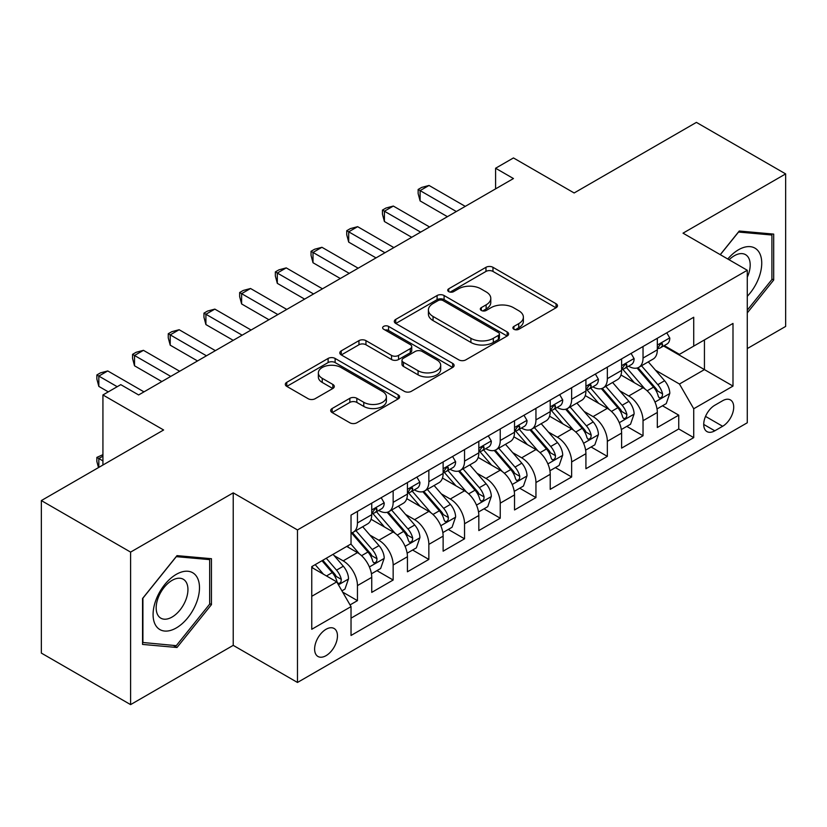 <?xml version="1.0" encoding="UTF-8"?>
<svg xmlns="http://www.w3.org/2000/svg" width="827" height="827" viewBox="0 0 827 827"><rect width="100%" height="100%" fill="white"/><g stroke="black" fill="none" stroke-linecap="round" stroke-linejoin="round"><path stroke-width="1.24" d="M513.908 329.26A3.473 2.005 0 0 0 518.818 329.26L556.044 307.768A4.952 2.863 0 0 0 557.501 305.742A4.952 2.863 0 0 0 556.044 303.726L492.975 267.307A4.952 2.863 0 0 0 485.966 267.307L448.741 288.799A3.473 2.005 0 0 0 447.717 290.215A3.473 2.005 0 0 0 448.741 291.631A3.473 2.005 0 0 0 453.641 291.631L458.458 288.85A15.858 9.159 0 0 1 480.89 288.85L486.142 291.89A15.858 9.159 0 0 1 490.783 298.361A15.858 9.159 0 0 1 486.142 304.832L481.324 307.613A3.473 2.005 0 0 0 480.311 309.029A3.473 2.005 0 0 0 481.324 310.445A3.473 2.005 0 0 0 486.235 310.445L491.052 307.665A15.858 9.159 0 0 1 513.474 307.665L518.725 310.704A15.858 9.159 0 0 1 523.377 317.175A15.858 9.159 0 0 1 518.725 323.646L513.908 326.427A3.473 2.005 0 0 0 512.895 327.843A3.473 2.005 0 0 0 513.908 329.26L513.908 326.427M326.045 655.666A16.158 9.324 120 0 0 336.589 641.432A16.158 9.324 120 0 0 334.118 628.489A16.158 9.324 120 0 0 326.045 629.285A16.158 9.324 120 0 0 315.49 643.52A16.158 9.324 120 0 0 317.961 656.473A16.158 9.324 120 0 0 326.045 655.666M332.144 408.517A4.952 2.863 0 0 0 330.686 410.533A4.952 2.863 0 0 0 332.144 412.559L349.842 422.773A4.952 2.863 0 0 0 356.84 422.773L398.19 398.903A4.952 2.863 0 0 0 399.648 396.888A4.952 2.863 0 0 0 398.19 394.861L335.121 358.442A4.952 2.863 0 0 0 328.112 358.442L286.762 382.322A4.952 2.863 0 0 0 285.315 384.338A4.952 2.863 0 0 0 286.762 386.364L308.14 398.707A4.952 2.863 0 0 0 315.149 398.707L332.847 388.483A4.952 2.863 0 0 0 334.294 386.467A4.952 2.863 0 0 0 332.847 384.441L322.241 378.321A13.253 7.65 0 0 1 318.364 372.915A13.253 7.65 0 0 1 326.541 365.844A13.253 7.65 0 0 1 340.993 367.498L382.508 391.471A13.253 7.65 0 0 1 386.395 396.888A13.253 7.65 0 0 1 378.208 403.958A13.253 7.65 0 0 1 363.766 402.294L356.84 398.304A4.952 2.863 0 0 0 349.842 398.304L332.144 408.517L332.144 412.559M747.277 348.58L785.65 326.427L785.65 173.908L696.406 122.386L574.145 192.97L513.453 157.936L495.6 168.243L513.453 178.549L138.626 394.955L120.773 384.648L102.93 394.955L102.93 465.022M130.594 552.105L130.594 704.614L233.224 645.36L233.224 492.851L130.594 552.105L41.35 500.573L163.612 429.988L102.93 394.955M233.224 492.851L297.482 529.942L747.277 270.264L747.277 422.773L297.482 682.461L297.482 529.942M785.65 173.908L683.019 233.162L747.277 270.264M458.809 359.859A4.952 2.863 0 0 0 465.818 359.859L507.168 335.989A4.952 2.863 0 0 0 508.615 333.963A4.952 2.863 0 0 0 507.168 331.947L444.099 295.528A4.952 2.863 0 0 0 437.09 295.528L395.74 319.398A4.952 2.863 0 0 0 394.293 321.424A4.952 2.863 0 0 0 395.74 323.45L458.809 359.859M385.041 330.014A3.473 2.005 0 0 1 388.556 330.5L388.556 326.386L452.679 363.404A4.952 2.863 0 0 1 454.126 365.42A4.952 2.863 0 0 1 452.679 367.446L411.329 391.316A4.952 2.863 0 0 1 404.32 391.316L341.251 354.907L341.251 350.855A4.952 2.863 0 0 0 339.804 352.881A4.952 2.863 0 0 0 341.251 354.907M341.251 350.855L358.949 340.641A4.952 2.863 0 0 1 365.958 340.641L391.533 355.414A4.952 2.863 0 0 0 398.542 355.414L410.285 348.632A4.952 2.863 0 0 0 411.732 346.616A4.952 2.863 0 0 0 410.285 344.59L383.656 329.218A3.473 2.005 0 0 1 382.632 327.802A3.473 2.005 0 0 1 384.772 325.952A3.473 2.005 0 0 1 388.556 326.386M130.594 704.614L41.35 653.092L41.35 500.573M350.048 604.919L357.45 600.64L342.636 592.091M334.211 555.682L343.174 560.861A20.189 11.661 60 0 1 357.45 585.599L371.736 577.349L371.736 592.39L393.156 580.027L376.905 570.651M369.907 535.079L378.869 540.248A20.189 11.661 60 0 1 393.156 564.986L407.432 556.736L407.432 571.788L428.851 559.424L412.611 550.038M405.612 514.466L414.575 519.645A20.189 11.661 60 0 1 428.851 544.373L443.127 536.134L443.127 551.175L464.547 538.811L448.306 529.435M441.308 493.853L450.27 499.032A20.189 11.661 60 0 1 464.547 523.76L478.823 515.521L478.823 530.562L500.242 518.198L484.002 508.822M477.003 473.251L485.966 478.419A20.189 11.661 60 0 1 500.242 503.157L514.528 494.908L514.528 509.959L535.948 497.585L519.697 488.209M512.699 452.638L521.661 457.807A20.189 11.661 60 0 1 535.948 482.544L550.224 474.295L550.224 489.346L571.643 476.983L555.403 467.606M548.404 432.025L557.367 437.204A20.189 11.661 60 0 1 571.643 461.931L585.919 453.692L585.919 468.733L607.338 456.37L591.098 446.993M584.1 411.422L593.062 416.591A20.189 11.661 60 0 1 607.338 441.329L621.615 433.079L621.615 448.12L643.034 435.757L643.034 420.716A20.189 11.661 -120 0 0 628.758 395.978L619.795 390.809M626.794 426.381L643.034 435.757M371.736 577.349A20.189 11.661 -120 0 0 357.45 552.622L346.74 546.43M407.432 556.736A20.189 11.661 -120 0 0 393.156 532.009L371.075 519.263M443.127 536.134A20.189 11.661 -120 0 0 428.851 511.396L406.77 498.65M478.823 515.521A20.189 11.661 -120 0 0 464.547 490.783L442.476 478.037M514.528 494.908A20.189 11.661 -120 0 0 500.242 470.181L478.171 457.434M550.224 474.295A20.189 11.661 -120 0 0 535.948 449.568L513.867 436.821M585.919 453.692A20.189 11.661 -120 0 0 571.643 428.955L549.562 416.208M621.615 433.079A20.189 11.661 -120 0 0 607.338 408.352L585.258 395.606M722.643 400.723L714.786 405.261A15.651 9.035 120 0 0 704.563 419.051A15.651 9.035 120 0 0 706.961 431.591A15.651 9.035 120 0 0 714.786 430.815L722.643 426.277A15.651 9.035 120 0 0 732.867 412.487A15.651 9.035 120 0 0 730.468 399.948A15.651 9.035 120 0 0 722.643 400.723M311.758 596.308L336.754 581.888L351.03 606.615L351.03 635.467L693.729 437.617L693.729 408.755L679.453 384.028L655.491 370.196M351.03 606.615L311.758 629.285L311.758 566.629L351.03 543.959L351.03 515.107L693.729 317.248L693.729 346.11L732.991 323.429L732.991 386.085L693.729 408.755M378.683 510.466L378.869 510.569A20.189 11.661 60 0 0 388.969 511.572L403.245 503.333A20.189 11.661 -120 0 0 407.432 494.081L407.432 482.544M414.389 489.853L414.575 489.966A20.189 11.661 60 0 0 424.664 490.959L438.951 482.72A20.189 11.661 -120 0 0 443.127 473.478L443.127 461.931M450.084 469.24L450.27 469.354A20.189 11.661 60 0 0 460.37 470.356L474.646 462.107A20.189 11.661 -120 0 0 478.823 452.865L478.823 441.318M485.78 448.637L485.966 448.741A20.189 11.661 60 0 0 496.066 449.743L510.342 441.494A20.189 11.661 -120 0 0 514.528 432.252L514.528 420.716M521.475 428.024L521.661 428.138A20.189 11.661 60 0 0 531.761 429.13L546.037 420.891A20.189 11.661 -120 0 0 550.224 411.65L550.224 400.103M557.171 407.411L557.367 407.525A20.189 11.661 60 0 0 567.456 408.528L581.743 400.278A20.189 11.661 -120 0 0 585.919 391.037L585.919 379.49M592.876 386.809L593.062 386.912A20.189 11.661 60 0 0 603.162 387.915L617.438 379.665A20.189 11.661 -120 0 0 621.615 370.424L621.615 358.887M351.03 618.162L678.74 428.955L678.74 415.154L657.32 427.518L657.32 412.466A20.189 11.661 -120 0 0 643.034 387.739L620.963 374.993M628.572 366.196L628.758 366.299A20.189 11.661 -120 0 0 638.857 367.302A20.189 11.661 -120 0 0 643.034 358.06L643.034 346.513M638.857 367.302L653.134 359.063A20.189 11.661 -120 0 0 657.32 349.811L657.32 338.274M357.45 511.396L357.45 522.943A20.189 11.661 60 0 1 353.274 532.185A20.189 11.661 60 0 1 351.03 533.001M353.274 532.185L367.55 523.936A20.189 11.661 -120 0 0 371.736 514.694L371.736 503.157M393.156 490.783L393.156 502.33A20.189 11.661 60 0 1 388.969 511.572M428.851 470.181L428.851 481.717A20.189 11.661 60 0 1 424.664 490.959M464.547 449.568L464.547 461.104A20.189 11.661 60 0 1 460.37 470.356M500.242 428.955L500.242 440.502A20.189 11.661 60 0 1 496.066 449.743M535.948 408.342L535.948 419.889A20.189 11.661 60 0 1 531.761 429.13M571.643 387.739L571.643 399.276A20.189 11.661 60 0 1 567.456 408.528M607.338 367.126L607.338 378.673A20.189 11.661 60 0 1 603.162 387.915M607.338 441.329L607.338 456.37M571.643 461.931L571.643 476.983M535.948 482.544L535.948 497.585M500.242 503.157L500.242 518.198M464.547 523.76L464.547 538.811M428.851 544.373L428.851 559.424M393.156 564.986L393.156 580.027M357.45 585.599L357.45 600.64M336.754 581.888L311.758 567.456M679.453 384.028L704.439 369.597L704.439 339.918L732.991 323.429M663.554 345.996L732.991 386.085M664.267 345.583L679.453 354.349L693.729 346.11M233.224 645.36L297.482 682.461M495.6 168.243L495.6 188.845M662.489 405.768L678.74 415.154M678.74 428.955L693.729 437.617M747.277 312.895L773.69 280.033L773.69 234.103L739.245 231.022L720.245 254.654M142.554 644.419L176.999 647.5L211.454 604.64L211.454 558.711L176.999 555.63L142.554 598.49L142.554 644.419M771.911 279.009L773.69 280.033M209.665 603.617L211.454 604.64M173.36 645.391L176.999 647.5M515.293 329.756L518.725 327.771A15.858 9.159 0 0 0 523.377 321.3L523.377 317.175M490.783 298.361L490.783 302.486A15.858 9.159 0 0 1 486.142 308.957L482.71 310.942M555.982 307.809L492.975 271.432A4.952 2.863 0 0 0 485.966 271.432L450.126 292.127M507.096 336.031L444.099 299.653A4.952 2.863 0 0 0 437.09 299.653L395.802 323.481M498.402 335.38A3.473 2.005 0 0 0 499.425 333.963A3.473 2.005 0 0 0 498.402 332.547L443.045 300.583A3.473 2.005 0 0 0 438.134 300.583L433.059 303.519A15.858 9.159 0 0 0 428.417 309.991A15.858 9.159 0 0 0 433.059 316.472L470.904 338.315A15.858 9.159 0 0 0 493.326 338.315L498.402 335.38L498.402 339.504A3.473 2.005 0 0 0 499.425 338.088L499.425 333.963M428.417 309.991L428.417 314.115A15.858 9.159 0 0 0 433.059 320.587L433.059 316.472M498.402 339.504L493.326 342.44A15.858 9.159 0 0 1 470.904 342.44L433.059 320.587M341.324 354.948L358.949 344.766L358.949 340.641M411.732 346.616L411.732 350.731A4.952 2.863 0 0 1 410.285 352.757L398.542 359.538A4.952 2.863 0 0 1 391.533 359.538L365.958 344.766A4.952 2.863 0 0 0 358.949 344.766M388.556 330.5L452.617 367.488M418.08 370.734A13.253 7.65 0 0 0 432.521 372.398A13.253 7.65 0 0 0 440.708 365.327A13.253 7.65 0 0 0 436.821 359.91L422.194 351.465A4.952 2.863 0 0 0 415.185 351.465L403.452 358.246A4.952 2.863 0 0 0 401.994 360.262A4.952 2.863 0 0 0 403.452 362.288L418.08 370.734L418.08 374.858A13.253 7.65 0 0 0 432.521 376.512A13.253 7.65 0 0 0 440.708 369.442L440.708 365.327M401.994 360.262L401.994 364.387A4.952 2.863 0 0 0 403.452 366.413L403.452 362.288M418.08 374.858L403.452 366.413M386.395 396.888L386.395 401.002A13.253 7.65 0 0 1 378.208 408.073A13.253 7.65 0 0 1 363.766 406.419L356.84 402.418A4.952 2.863 0 0 0 349.842 402.418L332.206 412.601M318.364 372.915L318.364 377.029A13.253 7.65 0 0 0 322.241 382.446L322.241 378.321M332.774 388.525L322.241 382.446M398.128 398.945L335.121 362.567A4.952 2.863 0 0 0 328.112 362.567L286.835 386.405M657.02 408.931L666.242 403.607L669.808 393.301A13.377 7.722 -120 0 0 664.598 380.74L648.285 361.854M645.019 389.041L626.38 367.457M634.412 382.756L623.589 370.227A32.057 18.504 -120 0 0 622.597 369.121M637.038 368.025L653.537 387.129A13.377 7.722 60 0 1 658.302 396.35L659.274 397.932L661.083 397.673L662.293 396.205L662.582 393.869A13.377 7.722 -120 0 0 657.816 384.658L641.504 365.772M638.01 367.715L655.728 388.245A6.812 3.939 60 0 1 657.455 390.902L662.582 393.869M666.779 332.816L669.808 338.067A13.377 7.722 60 0 1 667.038 343.98L660.256 347.898A13.377 7.722 -120 0 0 662.582 344.818L662.303 343.629L660.628 343.97L658.302 347.288A13.377 7.722 60 0 1 657.32 349.201M456.339 211.526L420.106 190.603L429.027 185.455L465.26 206.368M657.765 348.529L657.816 348.529A13.377 7.722 -120 0 0 660.256 347.898M447.417 216.674L420.106 200.909L420.106 190.603L418.142 189.466L421.708 187.409L429.027 185.455M420.106 200.909L418.142 193.59L418.142 189.466M747.277 296.314A32.811 18.949 120 0 0 761.305 258.251A32.811 18.949 120 0 0 738.532 249.754A32.811 18.949 120 0 0 727.781 259.006M747.277 277.21A22.463 12.974 120 0 0 745.54 254.654A22.463 12.974 120 0 0 734.304 255.76A22.463 12.974 120 0 0 729.114 259.771M720.317 254.695L738.532 232.046L771.911 235.023L771.911 279.526L747.277 310.166M769.699 233.752L771.911 235.023M196.381 602.945A32.811 18.949 120 0 0 187.894 571.25A32.811 18.949 120 0 0 156.189 599.358A32.811 18.949 120 0 0 164.687 631.053A32.811 18.949 120 0 0 196.381 602.945M185.817 599.947A22.463 12.974 120 0 0 183.294 579.262A22.463 12.974 120 0 0 158.308 597.487A22.463 12.974 120 0 0 160.831 618.172A22.463 12.974 120 0 0 185.817 599.947M142.906 642.672L142.906 598.169L176.285 556.654L209.665 559.631L209.665 604.134L176.285 645.66L142.554 642.465M207.453 558.359L209.665 559.631M621.315 429.544L630.546 424.22L634.113 413.913A13.377 7.722 -120 0 0 628.902 401.353L612.59 382.467M609.323 409.654L590.685 388.07M598.717 403.369L587.894 390.84A32.057 18.504 -120 0 0 586.901 389.724M601.343 388.638L617.831 407.742A13.377 7.722 60 0 1 622.607 416.953L623.579 418.545L625.388 418.286L626.597 416.818L626.887 414.482A13.377 7.722 -120 0 0 622.121 405.271L605.809 386.385M602.304 388.328L620.033 408.848A6.812 3.939 60 0 1 621.749 411.515L626.887 414.482M585.619 450.157L594.84 444.823L598.417 434.526A13.377 7.722 -120 0 0 593.207 421.956L576.895 403.08M573.628 430.267L554.979 408.683M563.022 423.982L552.198 411.453A32.057 18.504 -120 0 0 551.206 410.337M565.637 409.251L582.136 428.345A13.377 7.722 60 0 1 586.912 437.566L587.883 439.147L589.692 438.899L590.902 437.431L591.191 435.095A13.377 7.722 -120 0 0 586.426 425.874L570.113 406.987M566.609 408.941L584.338 429.461A6.812 3.939 60 0 1 586.054 432.128L591.191 435.095M549.924 470.759L559.145 465.436L562.711 455.129A13.377 7.722 -120 0 0 557.501 442.569L541.199 423.682M537.932 450.87L519.284 429.285M527.316 444.585L516.503 432.066A32.057 18.504 -120 0 0 515.51 430.95M529.942 429.854L546.44 448.958A13.377 7.722 60 0 1 551.206 458.179L552.178 459.76L553.987 459.502L555.196 458.034L555.496 455.698A13.377 7.722 -120 0 0 550.72 446.487L534.418 427.6M530.913 429.544L548.642 450.074A6.812 3.939 60 0 1 550.358 452.741L555.496 455.698M514.229 491.372L523.45 486.049L527.016 475.742A13.377 7.722 -120 0 0 521.806 463.182L505.493 444.295M502.227 471.483L483.588 449.898M491.62 465.198L480.797 452.669A32.057 18.504 -120 0 0 479.805 451.552M494.246 450.467L510.745 469.571A13.377 7.722 60 0 1 515.51 478.781L516.482 480.373L518.291 480.115L519.501 478.647L519.79 476.311A13.377 7.722 -120 0 0 515.025 467.1L498.712 448.213M495.218 450.157L512.936 470.677A6.812 3.939 60 0 1 514.663 473.344L519.79 476.311M631.073 353.418L634.113 358.68A13.377 7.722 60 0 1 631.342 364.593L624.561 368.511A13.377 7.722 -120 0 0 626.887 365.431L626.608 364.242L624.933 364.573L622.607 367.901A13.377 7.722 60 0 1 621.615 369.803M420.643 232.129L384.41 211.216L393.332 206.057L429.564 226.98M622.069 369.142L622.121 369.142A13.377 7.722 -120 0 0 624.561 368.511M411.712 237.287L384.41 221.522L384.41 211.216L382.446 210.079L386.013 208.022L393.332 206.057M384.41 221.522L382.446 214.203L382.446 210.079M595.378 374.031L598.417 379.283A13.377 7.722 60 0 1 595.647 385.206L588.865 389.124A13.377 7.722 -120 0 0 591.191 386.044L590.912 384.855L589.237 385.186L586.912 388.514A13.377 7.722 60 0 1 585.919 390.416M384.937 252.742L348.705 231.818L357.636 226.67L393.869 247.593M586.364 389.744L586.426 389.744A13.377 7.722 -120 0 0 588.865 389.124M376.016 257.89L348.705 242.125L348.705 231.818L346.74 230.692L350.317 228.624L357.636 226.67M348.705 242.125L346.74 234.806L346.74 230.692M559.683 394.644L562.711 399.896A13.377 7.722 60 0 1 559.941 405.819L553.16 409.727A13.377 7.722 -120 0 0 555.496 406.646L555.206 405.468L553.542 405.799L551.206 409.127A13.377 7.722 60 0 1 550.224 411.029M349.242 273.355L313.009 252.431L321.93 247.283L358.163 268.196M550.668 410.357L550.72 410.357A13.377 7.722 -120 0 0 553.16 409.727M340.321 278.503L313.009 262.738L313.009 252.431L311.045 251.294L314.622 249.237L321.93 247.283M313.009 262.738L311.045 255.419L311.045 251.294M523.987 415.247L527.016 420.509A13.377 7.722 60 0 1 524.246 426.422L517.464 430.34A13.377 7.722 -120 0 0 519.79 427.259L519.511 426.07L517.836 426.401L515.51 429.73A13.377 7.722 60 0 1 514.528 431.632M313.547 293.957L277.314 273.044L286.235 267.886L322.468 288.809M514.973 430.97L515.025 430.97A13.377 7.722 -120 0 0 517.464 430.34M304.625 299.116L277.314 283.351L277.314 273.044L275.35 271.907L278.916 269.85L286.235 267.886M277.314 283.351L275.35 276.032L275.35 271.907M478.523 511.985L487.754 506.662L491.321 496.355A13.377 7.722 -120 0 0 486.111 483.795L469.798 464.908M466.531 492.096L447.893 470.511M455.925 485.811L445.102 473.282A32.057 18.504 -120 0 0 444.109 472.165M458.551 471.08L475.039 490.184A13.377 7.722 60 0 1 479.815 499.394L480.787 500.986L482.596 500.728L483.805 499.26L484.095 496.924A13.377 7.722 -120 0 0 479.329 487.703L463.017 468.826M459.512 470.77L477.241 491.29A6.812 3.939 60 0 1 478.957 493.957L484.095 496.924M488.292 435.86L491.321 441.111A13.377 7.722 60 0 1 488.55 447.035L481.769 450.953A13.377 7.722 -120 0 0 484.095 447.872L483.816 446.683L482.141 447.014L479.815 450.343A13.377 7.722 60 0 1 478.823 452.245M277.851 314.57L241.618 293.657L250.54 288.499L286.773 309.422M479.278 451.573L479.329 451.573A13.377 7.722 -120 0 0 481.769 450.953M268.92 319.729L241.618 303.954L241.618 293.657L239.654 292.52L243.221 290.463L250.54 288.499M241.618 303.954L239.654 296.645L239.654 292.52M442.827 532.598L452.049 527.264L455.625 516.958A13.377 7.722 -120 0 0 450.415 504.398L434.103 485.511M430.836 512.699L412.197 491.124M420.23 506.413L409.406 493.895A32.057 18.504 -120 0 0 408.414 492.778M422.845 491.693L439.344 510.786A13.377 7.722 60 0 1 444.12 520.007L445.091 521.589L446.9 521.341L448.11 519.863L448.399 517.537A13.377 7.722 -120 0 0 443.634 508.316L427.321 489.429M423.817 491.372L441.546 511.903A6.812 3.939 60 0 1 443.262 514.57L448.399 517.537M452.586 456.473L455.625 461.724A13.377 7.722 60 0 1 452.855 467.648L446.073 471.566A13.377 7.722 -120 0 0 448.399 468.475L448.12 467.296L446.446 467.627L444.12 470.956A13.377 7.722 60 0 1 443.127 472.858M242.146 335.183L205.913 314.26L214.844 309.112L251.077 330.025M443.572 472.186L443.634 472.186A13.377 7.722 -120 0 0 446.073 471.566M233.224 340.331L205.913 324.566L205.913 314.26L203.949 313.133L207.525 311.066L214.844 309.112M205.913 324.566L203.949 317.248L203.949 313.133M407.132 553.201L416.353 547.877L419.92 537.571A13.377 7.722 -120 0 0 414.709 525.011L398.407 506.124M395.141 533.312L376.492 511.727M384.524 527.026L373.711 514.497A32.057 18.504 -120 0 0 372.719 513.381M387.15 512.295L403.648 531.399A13.377 7.722 60 0 1 408.414 540.62L409.396 542.202L411.195 541.943L412.404 540.476L412.704 538.139A13.377 7.722 -120 0 0 407.928 528.929L391.626 510.042M388.121 511.985L405.85 532.505A6.812 3.939 60 0 1 407.566 535.172L412.704 538.139M416.891 477.086L419.92 482.337A13.377 7.722 60 0 1 417.159 488.25L410.368 492.168A13.377 7.722 -120 0 0 412.704 489.088L412.425 487.899L410.75 488.24L408.414 491.558A13.377 7.722 60 0 1 407.432 493.471M206.45 355.796L170.217 334.873L179.139 329.725L215.371 350.638M407.876 492.799L407.928 492.799A13.377 7.722 -120 0 0 410.368 492.168M197.529 360.944L170.217 345.179L170.217 334.873L168.253 333.736L171.83 331.679L179.139 329.725M170.217 345.179L168.253 337.861L168.253 333.736M371.437 573.814L380.658 568.49L384.224 558.184A13.377 7.722 -120 0 0 379.014 545.624L362.702 526.737M359.435 553.925L350.896 544.032M348.829 547.639L347.443 546.027M351.454 532.908L367.953 552.012A13.377 7.722 60 0 1 372.719 561.223L373.69 562.815L375.499 562.556L376.709 561.088L377.009 558.752A13.377 7.722 -120 0 0 372.233 549.531L355.92 530.655M352.426 532.598L370.145 553.118A6.812 3.939 60 0 1 371.871 555.785L377.009 558.752M381.195 497.689L384.224 502.95A13.377 7.722 60 0 1 381.454 508.863L374.672 512.781A13.377 7.722 -120 0 0 377.009 509.701L376.719 508.512L375.055 508.843L372.719 512.171A13.377 7.722 60 0 1 371.736 514.074M170.755 376.399L134.522 355.486L143.443 350.328L179.676 371.251M372.181 513.412L372.233 513.412A13.377 7.722 -120 0 0 374.672 512.781M161.834 381.557L134.522 365.792L134.522 355.486L132.558 354.349L136.124 352.292L143.443 350.328M134.522 365.792L132.558 358.473L132.558 354.349M341.923 590.85L344.962 589.093L348.529 578.786A13.377 7.722 -120 0 0 343.319 566.226L333.054 554.338M323.46 574.217L315.201 564.645M313.133 568.252L311.758 566.66M321.982 560.727L332.247 572.615A13.377 7.722 60 0 1 337.023 581.836L337.995 583.417L339.804 583.169L341.013 581.691L341.303 579.365A13.377 7.722 -120 0 0 336.537 570.144L326.272 558.256M322.809 560.251L334.449 573.731A6.812 3.939 60 0 1 336.165 576.398L341.303 579.365M102.93 456.163L98.826 458.53L102.93 460.908M98.485 467.586L96.862 461.518L96.862 457.403L102.93 454.674M96.862 457.403L98.826 458.53L98.826 467.389M117.207 386.705L98.826 376.089L107.748 370.941L143.981 391.864M108.285 391.864L98.826 386.395L98.826 376.089L96.862 374.962L100.429 372.894L107.748 370.941M98.826 386.395L96.862 379.076L96.862 374.962M343.174 560.861L357.45 552.622M378.869 540.248L393.156 532.009M414.575 519.645L428.851 511.396M450.27 499.032L464.547 490.783M485.966 478.419L500.242 470.181M521.661 457.807L535.948 449.568M557.367 437.204L571.643 428.955M593.062 416.591L607.338 408.352M628.758 395.978L643.034 387.739M643.034 358.06L657.32 349.811M357.45 522.943L371.736 514.694M393.156 502.33L407.432 494.081M428.851 481.717L443.127 473.478M464.547 461.104L478.823 452.865M500.242 440.502L514.528 432.252M535.948 419.889L550.224 411.65M571.643 399.276L585.919 391.037M607.338 378.673L621.615 370.424M643.034 420.716L657.32 412.466M705.524 416.394L722.643 426.277M703.725 424.427L714.786 430.815M518.725 327.771L518.725 323.646M481.324 310.445L481.324 307.613M486.142 308.957L486.142 304.832M448.741 291.631L448.741 288.799M485.966 271.432L485.966 267.307M492.975 271.432L492.975 267.307M556.044 307.768L556.044 303.726M395.74 323.45L395.74 319.398M437.09 299.653L437.09 295.528M444.099 299.653L444.099 295.528M507.168 335.989L507.168 331.947M470.904 342.44L470.904 338.315M493.326 342.44L493.326 338.315M365.958 344.766L365.958 340.641M391.533 359.538L391.533 355.414M398.542 359.538L398.542 355.414M410.285 352.757L410.285 348.632M452.679 367.446L452.679 363.404M349.842 402.418L349.842 398.304M356.84 402.418L356.84 398.304M363.766 406.419L363.766 402.294M332.847 388.483L332.847 384.441M286.762 386.364L286.762 382.322M328.112 362.567L328.112 358.442M335.121 362.567L335.121 358.442M398.19 398.903L398.19 394.861M654.974 402.077L669.725 393.559M657.816 384.658L664.598 380.74M647.148 390.809L653.537 387.129M669.725 337.912L657.32 345.076M660.856 343.825L662.582 344.818M619.278 422.68L634.02 414.172M622.121 405.271L628.902 401.353M611.453 411.422L617.831 407.742M583.583 443.293L598.324 434.785M586.426 425.874L593.207 421.956M575.757 432.035L582.136 428.345M547.877 463.906L562.629 455.388M550.72 446.487L557.501 442.569M540.062 452.648L546.44 448.958M512.182 484.508L526.933 476.001M515.025 467.1L521.806 463.182M504.356 473.251L510.745 469.571M634.02 358.525L621.615 365.689M625.16 364.428L626.887 365.431M598.324 379.128L585.919 386.292M589.465 385.041L591.191 386.044M562.629 399.741L550.224 406.905M553.77 405.654L555.496 406.646M526.933 420.354L514.528 427.518M518.064 426.267L519.79 427.259M476.486 505.121L491.228 496.613M479.329 487.703L486.111 483.795M468.661 493.864L475.039 490.184M491.228 440.967L478.823 448.12M482.368 446.869L484.095 447.872M440.791 525.734L455.532 517.216M443.634 508.316L450.415 504.398M432.966 514.477L439.344 510.786M455.532 461.569L443.127 468.733M446.673 467.482L448.399 468.475M405.096 546.347L419.837 537.829M407.928 528.929L414.709 525.011M397.27 535.079L403.648 531.399M419.837 482.182L407.432 489.346M410.978 488.095L412.704 489.088M369.39 566.95L384.142 558.442M372.233 549.531L379.014 545.624M361.575 555.692L367.953 552.012M384.142 502.795L371.736 509.959M375.272 508.698L377.009 509.701M338.45 584.823L348.436 579.055M336.537 570.144L343.319 566.226M326.479 575.954L332.247 572.615"/></g></svg>
